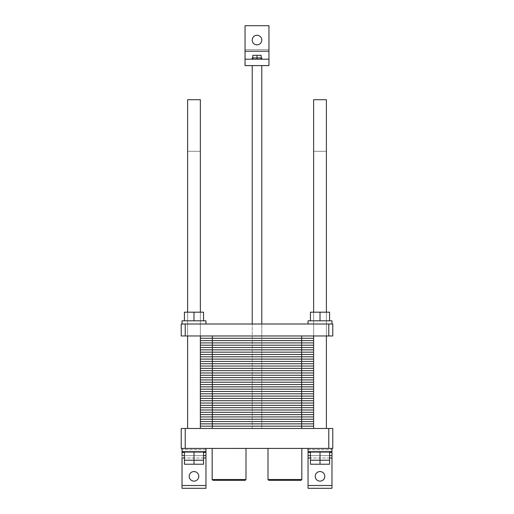 <?xml version="1.0" encoding="UTF-8"?>
<svg xmlns="http://www.w3.org/2000/svg" width="514" height="514" viewBox="0 0 514 514"><rect width="100%" height="100%" fill="white"/><g stroke="black" fill="none" stroke-linecap="round" stroke-linejoin="round"><path stroke-width="0.39" stroke-dasharray="2.57 1.93" d="M308.047 451.613L331.973 451.613L308.047 451.613L331.973 451.613L308.047 451.613L331.973 451.613L308.047 451.613L331.973 451.613L308.047 451.613L331.973 451.613L331.973 448.42L308.047 448.42L331.973 448.42L308.047 448.42L331.973 448.42L331.973 451.613L331.973 448.42L308.047 448.42L331.973 448.42L331.973 449.615L308.047 449.615L308.047 451.613L331.973 451.613L331.973 448.42L332.77 448.42L332.77 428.483L181.23 428.483L181.23 448.42L205.953 448.42L182.027 448.42L205.953 448.42L205.953 451.613L182.027 451.613L205.953 451.613L182.027 451.613L205.953 451.613L205.953 448.42L182.027 448.42L205.953 448.42L205.953 451.613L182.027 451.613L205.953 451.613L182.027 451.613L182.027 448.42L205.953 448.42L182.027 448.42L182.027 488.3L205.953 488.3L182.027 488.3L182.027 448.42L205.953 448.42L205.953 488.3L205.953 448.42L308.047 448.42L308.047 451.613L308.047 448.42L331.973 448.42L308.047 448.42L331.973 448.42L308.047 448.42L331.973 448.42L308.047 448.42L331.973 448.42L331.973 449.615L308.047 449.615L308.047 448.42L332.77 448.42L332.77 428.483L328.78 428.483L328.78 448.42L331.973 448.42L328.78 448.42L331.973 448.42L331.973 488.3L308.047 488.3L308.047 451.613M320.01 451.613L329.583 451.613L310.437 451.613L320.01 451.613L320.01 460.223L329.583 460.223L310.437 460.223L329.583 460.223L310.437 460.223L329.583 460.223L310.437 460.223L329.583 460.223L329.583 451.613L320.01 451.613L329.583 451.613L329.583 460.223L329.583 451.613L310.437 451.613L310.437 460.223L329.583 460.223L329.583 451.613L329.583 460.223L329.583 455.597L320.01 455.597L320.01 464.213L329.583 464.213L329.583 455.597L310.437 455.597L310.437 464.213L329.583 464.213L329.583 455.597L320.01 455.597L329.583 455.597L329.583 460.223L329.583 451.613L320.01 451.613L320.01 460.223L320.01 451.613L329.583 451.613L310.437 451.613L320.01 451.613L320.01 460.223L320.01 451.613L329.583 451.613L329.583 460.223L329.583 451.613L310.437 451.613L310.437 460.223L320.01 460.223L320.01 455.597L310.437 455.597L310.437 460.223L310.437 451.613L320.01 451.613L320.01 460.223L320.01 451.613L329.583 451.613L329.583 460.223L329.583 451.613L310.437 451.613L310.437 460.223L310.437 451.613L320.01 451.613L320.01 460.223L320.01 451.613L310.437 451.613L310.437 460.223L310.437 451.613L320.01 451.613L320.01 464.213L310.437 464.213L310.437 455.597L329.583 455.597L310.437 455.597L310.437 460.223L310.437 451.613L320.01 451.613M203.563 451.613L193.99 451.613L193.99 460.223L184.417 460.223L203.563 460.223L184.417 460.223L203.563 460.223L193.99 460.223L203.563 460.223L203.563 451.613L193.99 451.613L203.563 451.613L203.563 460.223L203.563 451.613L184.417 451.613L184.417 460.223L203.563 460.223L203.563 451.613L203.563 460.223L203.563 455.597L184.417 455.597L203.563 455.597L184.417 455.597L184.417 460.223L193.99 460.223L184.417 460.223L193.99 460.223L193.99 451.613L203.563 451.613L193.99 451.613L193.99 460.223L193.99 451.613L184.417 451.613L203.563 451.613L203.563 460.223L203.563 451.613L193.99 451.613L193.99 464.213L203.563 464.213L203.563 455.597L184.417 455.597L184.417 464.213L203.563 464.213L203.563 455.597L193.99 455.597L203.563 455.597L203.563 460.223L203.563 451.613L184.417 451.613L184.417 460.223L184.417 451.613L193.99 451.613L193.99 460.223L193.99 451.613L203.563 451.613L203.563 460.223L203.563 451.613L184.417 451.613L184.417 460.223L184.417 451.613L193.99 451.613L193.99 460.223L193.99 451.613L184.417 451.613L184.417 460.223L184.417 451.613L203.563 451.613M301.024 480.327L268.803 480.327L301.024 480.327L301.827 479.523L268.006 479.523L301.827 479.523L268.006 479.523L301.827 479.523L301.827 448.42L268.006 448.42L301.827 448.42L268.006 448.42L301.827 448.42L268.006 448.42L301.827 448.42L268.006 448.42L301.827 448.42L301.827 479.523L268.006 479.523L301.827 479.523L301.024 480.327L268.803 480.327L301.024 480.327L268.803 480.327L268.006 479.523L268.006 448.42L268.006 479.523L268.803 480.327L301.024 480.327M245.197 480.327L212.976 480.327L245.197 480.327L245.994 479.523L212.173 479.523L245.994 479.523L212.173 479.523L245.994 479.523L245.994 448.42L212.173 448.42L245.994 448.42L212.173 448.42L245.994 448.42L212.173 448.42L245.994 448.42L212.173 448.42L245.994 448.42L245.994 479.523L212.173 479.523L245.994 479.523L245.197 480.327L212.976 480.327L245.197 480.327L212.976 480.327L212.173 479.523L212.173 448.42L212.173 479.523L212.976 480.327L245.197 480.327M308.047 452.41L331.973 452.41L308.047 452.41L308.047 455.597L331.973 455.597L331.973 452.41L308.047 452.41L331.973 452.41L308.047 452.41L308.047 455.597L331.973 455.597L331.973 452.41L308.047 452.41M329.583 452.41L325.227 452.41L329.583 452.41M182.027 455.597L205.953 455.597L182.027 455.597M205.953 452.41L182.027 452.41L205.953 452.41L182.027 452.41L205.953 452.41L182.027 452.41L182.027 457.993L182.027 452.41L205.953 452.41M203.563 452.41L199.207 452.41L203.563 452.41M324.797 476.337A4.787 4.787 0 0 0 317.613 472.193A4.787 4.787 0 0 0 317.613 480.481A4.787 4.787 0 0 0 324.797 476.337A4.787 4.787 0 0 0 317.613 472.193A4.787 4.787 0 0 0 317.613 480.481A4.787 4.787 0 0 0 324.797 476.337M198.777 476.337A4.787 4.787 0 0 0 191.6 472.193A4.787 4.787 0 0 0 191.6 480.481A4.787 4.787 0 0 0 198.777 476.337A4.787 4.787 0 0 0 191.6 472.193A4.787 4.787 0 0 0 191.6 480.481A4.787 4.787 0 0 0 198.777 476.337M326.39 428.483L313.63 428.483L326.39 428.483L313.63 428.483L326.39 428.483L313.63 428.483L326.39 428.483L313.63 428.483L326.39 428.483L326.39 151.309L313.63 151.309L326.39 151.309L313.63 151.309L326.39 151.309L313.63 151.309L326.39 151.309L313.63 151.309L326.39 151.309L326.39 428.483L326.39 99.716L313.63 99.716L326.39 99.716L313.63 99.716L326.39 99.716L313.63 99.716L326.39 99.716L326.39 428.483L313.63 428.483L326.39 428.483L313.63 428.483L326.39 428.483L313.63 428.483L326.39 428.483L313.63 428.483L326.39 428.483L326.39 151.309L326.39 428.483M200.37 428.483L187.61 428.483L200.37 428.483L187.61 428.483L200.37 428.483L187.61 428.483L200.37 428.483L187.61 428.483L200.37 428.483L200.37 151.309L187.61 151.309L200.37 151.309L187.61 151.309L200.37 151.309L187.61 151.309L200.37 151.309L187.61 151.309L200.37 151.309L200.37 428.483L200.37 99.716L187.61 99.716L200.37 99.716L187.61 99.716L200.37 99.716L187.61 99.716L200.37 99.716L200.37 428.483L187.61 428.483L200.37 428.483L187.61 428.483L200.37 428.483L187.61 428.483L200.37 428.483L187.61 428.483L200.37 428.483L200.37 151.309L200.37 428.483L212.333 428.483L200.37 428.483L200.37 416.918L200.37 428.483M261.787 428.483L252.213 428.483L261.787 428.483L252.213 428.483L261.787 428.483L261.787 324L261.787 428.483L252.213 428.483L261.787 428.483L252.213 428.483L261.787 428.483L261.787 65.58L245.037 65.58L245.037 49.627L245.037 65.58L268.963 65.58L268.963 25.7L245.037 25.7L245.037 49.627L245.037 25.7L268.963 25.7L268.963 49.627L245.037 49.627L268.963 49.627L268.963 65.58L252.213 65.58L261.787 65.58L252.213 65.58L261.787 65.58L261.787 428.483M231.281 448.343L282.719 448.42L231.281 448.343M185.22 428.483L185.22 448.42L182.027 448.42L205.953 448.42L182.027 448.42L205.953 448.42L205.953 451.613L205.953 448.42L182.027 448.42L185.22 448.42L185.22 428.483L181.23 428.483L181.23 448.42L205.953 448.42L205.953 451.613L182.027 451.613L205.953 451.613L182.027 451.613L182.027 448.42L182.027 451.613L182.027 448.42L182.027 451.613L182.027 448.42L308.047 448.42L308.047 488.3L331.973 488.3L331.973 448.42L328.78 448.42L328.78 428.483L185.22 428.483M200.37 416.918L212.333 416.918L200.37 416.918L200.37 405.353L212.333 405.353L200.37 405.353L200.37 393.788L212.333 393.788L200.37 393.788L200.37 382.223L212.333 382.223L200.37 382.223L200.37 370.658L212.333 370.658L200.37 370.658L200.37 359.093L212.333 359.093L200.37 359.093L200.37 347.528L212.333 347.528L200.37 347.528L200.37 335.963L313.63 335.963L200.37 335.963L200.37 312.191L200.37 416.918L313.63 416.918L313.63 428.483L212.333 428.483L313.63 428.483L313.63 99.716L313.63 428.483L313.63 151.309L313.63 428.483L313.63 416.918L301.667 416.918L313.63 416.918L313.63 405.353L313.63 416.918M326.39 335.963L326.39 312.191L326.39 335.963M256.994 57.921L257 55.319L252.849 55.319L261.151 55.319L252.849 55.319L252.849 59.2L252.856 57.921L256.994 57.921L252.856 57.921L252.849 59.2L252.849 57.921L261.144 57.921L261.144 59.2L261.151 55.319L252.849 55.319L252.849 59.2L252.213 59.2L257 59.2L257.006 57.921L252.856 57.921L252.849 59.2L252.856 57.921L252.856 59.2L252.849 57.921L256.994 57.921L257.006 59.2L252.856 59.2L252.849 55.319L252.849 59.2L261.151 59.2L261.151 57.921L261.151 59.2L257.006 59.2L257 55.319L261.151 55.319L257 55.319L257 59.2L256.994 57.921L252.213 57.921L261.144 57.921L257.006 57.921L257.006 59.2L257.006 57.921L261.144 57.921L252.856 57.921L252.849 59.2L252.856 57.921L256.994 57.921L256.994 59.2L261.787 59.2L261.151 59.2L261.151 55.319L257 55.319L257 59.2L252.856 59.2L252.849 57.921L252.849 59.2L252.213 59.2L257 59.2L257.006 57.921L252.856 57.921L252.856 59.2L252.856 57.921L261.144 57.921L261.151 59.2L261.151 55.319L261.151 59.2L261.144 57.921L252.856 57.921L252.849 59.2L252.849 55.319L252.849 59.2L261.787 59.2L257.006 59.2L257 55.319L257 59.2L257.006 57.921L252.856 57.921L261.787 57.921L257.006 57.921L257 59.2L261.151 59.2L261.151 57.921L261.144 59.2L257.006 59.2L261.787 59.2L261.151 59.2L261.151 55.319L261.151 59.2L261.151 57.921L261.151 59.2L261.144 57.921L257.006 57.921L261.144 57.921L257.006 57.921L261.144 57.921L261.144 59.2L261.787 59.2L261.151 59.2L261.151 57.921L261.787 57.921L257.006 57.921M261.787 40.053A4.787 4.787 0 0 0 254.61 35.909A4.787 4.787 0 0 0 254.61 44.204A4.787 4.787 0 0 0 261.787 40.053A4.787 4.787 0 0 0 254.61 35.909A4.787 4.787 0 0 0 254.61 44.204A4.787 4.787 0 0 0 261.787 40.053M268.963 59.2L245.037 59.2L268.963 59.2M310.437 451.613L310.437 460.223L310.437 451.613M184.417 451.613L184.417 460.223L184.417 451.613L193.99 451.613L193.99 460.223L193.99 455.597L184.417 455.597L193.99 455.597L193.99 464.213L184.417 464.213L184.417 451.613L193.99 451.613L184.417 451.613M320.01 455.597L310.437 455.597L320.01 455.597M261.787 57.921L261.151 57.921L261.787 57.921L261.787 59.2L261.787 57.921M332.77 324L328.78 324L328.78 335.963L332.77 335.963L332.77 324M328.78 324L185.22 324L185.22 335.963L328.78 335.963M185.22 324L181.23 324L181.23 335.963L185.22 335.963M193.99 312.191L184.417 312.191L203.563 312.191L184.417 312.191L203.563 312.191L184.417 312.191L203.563 312.191L193.99 312.191L203.563 312.191L203.563 320.807L193.99 320.807L193.99 312.191L193.99 320.807L203.563 320.807L203.563 312.191L203.563 320.807L184.417 320.807L184.417 312.191L193.99 312.191L193.99 320.807L203.563 320.807L203.563 312.191L203.563 320.807L184.417 320.807L184.417 312.191L184.417 320.807L193.99 320.807L193.99 312.191L193.99 320.807L203.563 320.807L203.563 312.191L203.563 320.807L184.417 320.807L193.99 320.807L193.99 312.191L193.99 320.807L203.563 320.807M182.027 324L182.027 320.807L182.027 324L182.027 320.807L205.953 320.807L182.027 320.807L205.953 320.807L205.953 324L182.027 324L205.953 324L182.027 324L205.953 324L182.027 324L205.953 324L182.027 324L205.953 324L205.953 320.807L182.027 320.807L205.953 320.807L182.027 320.807L205.953 320.807L205.953 324M308.047 324L308.047 320.807L308.047 324L308.047 320.807L331.973 320.807L308.047 320.807L331.973 320.807L331.973 324L308.047 324L331.973 324L308.047 324L331.973 324L308.047 324L331.973 324L308.047 324L331.973 324L331.973 320.807L308.047 320.807L331.973 320.807L308.047 320.807L331.973 320.807L331.973 324M310.437 320.807L310.437 312.191L310.437 320.807L329.583 320.807L310.437 320.807L320.01 320.807L320.01 312.191L329.583 312.191L310.437 312.191L329.583 312.191L310.437 312.191L329.583 312.191L320.01 312.191L329.583 312.191L329.583 320.807L329.583 312.191L329.583 320.807L320.01 320.807L320.01 312.191L320.01 320.807L329.583 320.807L329.583 312.191L329.583 320.807L320.01 320.807L320.01 312.191L320.01 320.807L310.437 320.807L310.437 312.191L320.01 312.191L320.01 320.807L329.583 320.807L329.583 312.191L329.583 320.807L310.437 320.807L310.437 312.191L310.437 320.807L310.437 312.191L310.437 320.807L320.01 320.807L320.01 312.191M184.417 320.807L184.417 312.191L184.417 320.807L193.99 320.807L184.417 320.807L184.417 312.191L184.417 320.807L193.99 320.807M320.01 320.807L329.583 320.807M200.37 405.353L212.333 405.353L212.333 416.918L301.667 416.918L301.667 428.483M200.37 393.788L212.333 393.788L212.333 405.353L313.63 405.353L301.667 405.353L313.63 405.353L313.63 393.788L313.63 405.353M200.37 382.223L212.333 382.223L212.333 393.788L301.667 393.788L301.667 405.353L212.333 405.353L301.667 405.353L301.667 416.918L212.333 416.918L212.333 428.483M200.37 370.658L212.333 370.658L212.333 382.223L301.667 382.223L301.667 393.788L212.333 393.788L313.63 393.788L301.667 393.788L313.63 393.788L313.63 382.223L313.63 393.788M200.37 359.093L212.333 359.093L212.333 370.658L301.667 370.658L301.667 382.223L212.333 382.223L313.63 382.223L301.667 382.223L313.63 382.223L313.63 370.658L313.63 382.223M200.37 347.528L212.333 347.528L212.333 359.093L301.667 359.093L301.667 370.658L212.333 370.658L313.63 370.658L301.667 370.658L313.63 370.658L313.63 359.093L313.63 370.658M212.333 335.963L301.667 335.963L212.333 335.963L212.333 347.528L301.667 347.528L301.667 359.093L212.333 359.093L313.63 359.093L301.667 359.093L313.63 359.093L313.63 347.528L313.63 359.093M301.667 335.963L313.63 335.963L301.667 335.963L301.667 347.528L212.333 347.528L313.63 347.528L301.667 347.528L313.63 347.528L313.63 335.963L313.63 347.528M200.37 419.231L313.63 419.231M200.37 421.544L313.63 421.544M200.37 423.857L313.63 423.857M200.37 426.17L313.63 426.17M200.37 407.666L313.63 407.666M200.37 409.979L313.63 409.979M200.37 412.292L313.63 412.292M200.37 414.605L313.63 414.605M200.37 396.101L313.63 396.101M200.37 398.414L313.63 398.414M200.37 400.727L313.63 400.727M200.37 403.04L313.63 403.04M200.37 384.536L313.63 384.536M200.37 386.849L313.63 386.849M200.37 389.162L313.63 389.162M200.37 391.475L313.63 391.475M200.37 372.971L313.63 372.971M200.37 375.284L313.63 375.284M200.37 377.597L313.63 377.597M200.37 379.91L313.63 379.91M200.37 361.406L313.63 361.406M200.37 363.719L313.63 363.719M200.37 366.032L313.63 366.032M200.37 368.345L313.63 368.345M200.37 349.841L313.63 349.841M200.37 352.154L313.63 352.154M200.37 354.467L313.63 354.467M200.37 356.78L313.63 356.78M200.37 338.276L313.63 338.276M200.37 340.589L313.63 340.589M200.37 342.902L313.63 342.902M200.37 345.215L313.63 345.215M329.583 457.993L310.437 457.993L329.583 457.993M205.953 449.615L182.027 449.615L205.953 449.615M203.563 457.993L184.417 457.993L203.563 457.993M187.61 428.483L187.61 99.716L187.61 428.483M187.61 335.963L187.61 312.191L187.61 335.963M313.63 335.963L313.63 312.191L313.63 335.963M252.213 59.2L252.213 57.921L252.213 59.2M252.213 428.483L252.213 65.58L252.213 428.483"/><path stroke-width="0.77" d="M331.973 451.613L308.047 451.613L308.047 488.3L331.973 488.3L308.047 488.3L308.047 455.597L310.437 455.597L308.047 455.597L308.047 452.41L310.437 452.41L308.047 452.41L308.047 451.613L331.973 451.613L331.973 455.597L329.583 455.597L331.973 455.597L331.973 488.3L331.973 485.512L308.047 485.512L331.973 485.512L331.973 457.993L329.583 457.993L331.973 457.993L331.973 452.41L329.583 452.41L331.973 452.41L331.973 448.42L331.973 451.613M320.01 460.223L310.437 460.223L310.437 464.213L320.01 464.213L310.437 464.213L310.437 451.613L310.437 460.223L320.01 460.223L320.01 464.213L329.583 464.213L320.01 464.213L320.01 460.223L329.583 460.223L329.583 464.213L329.583 460.223L320.01 460.223L320.01 451.613L320.01 460.223M329.583 451.613L329.583 460.223L329.583 451.613M203.563 451.613L203.563 460.223L184.417 460.223L184.417 464.213L193.99 464.213L184.417 464.213L184.417 451.613L184.417 460.223L193.99 460.223L193.99 464.213L203.563 464.213L193.99 464.213L193.99 451.613L193.99 460.223L203.563 460.223L203.563 464.213L203.563 451.613M205.953 451.613L182.027 451.613L182.027 452.41L182.027 451.613L205.953 451.613L205.953 448.42L205.953 455.597L203.563 455.597L205.953 455.597L205.953 452.41L203.563 452.41L205.953 452.41L205.953 451.613M268.803 480.327L301.024 480.327L301.827 479.523L268.006 479.523L301.827 479.523L301.827 448.42L301.827 479.523L301.024 480.327L268.803 480.327L268.006 479.523L268.006 448.42L268.006 479.523L268.803 480.327M212.976 480.327L245.197 480.327L245.994 479.523L212.173 479.523L245.994 479.523L245.994 448.42L245.994 479.523L245.197 480.327L212.976 480.327L212.173 479.523L212.173 448.42L212.173 479.523L212.976 480.327M184.417 455.597L182.027 455.597L184.417 455.597M184.417 452.41L182.027 452.41L182.027 455.597L182.027 452.41L184.417 452.41M324.797 476.337A4.787 4.787 0 0 1 317.613 480.481A4.787 4.787 0 0 1 317.613 472.193A4.787 4.787 0 0 1 324.797 476.337A4.787 4.787 0 0 1 317.613 480.481A4.787 4.787 0 0 1 317.613 472.193A4.787 4.787 0 0 1 324.797 476.337M182.027 488.3L182.027 457.993L182.027 488.3L205.953 488.3L205.953 452.41L205.953 457.993L203.563 457.993L205.953 457.993L205.953 485.512L182.027 485.512L205.953 485.512L205.953 488.3L182.027 488.3M198.777 476.337A4.787 4.787 0 0 1 191.6 480.481A4.787 4.787 0 0 1 191.6 472.193A4.787 4.787 0 0 1 198.777 476.337A4.787 4.787 0 0 1 191.6 480.481A4.787 4.787 0 0 1 191.6 472.193A4.787 4.787 0 0 1 198.777 476.337M181.23 428.483L332.77 428.483L332.77 448.42L181.23 448.42L181.23 428.483L185.22 428.483L185.22 448.42L181.23 448.42L181.23 428.483M328.78 428.483L328.78 448.42L185.22 448.42L185.22 428.483L332.77 428.483L332.77 448.42L328.78 448.42L328.78 428.483M200.37 428.483L200.37 335.963L200.37 428.483M200.37 312.191L200.37 99.716L187.61 99.716L200.37 99.716L200.37 312.191M313.63 99.716L326.39 99.716L326.39 312.191L326.39 99.716L313.63 99.716L313.63 312.191L313.63 99.716M326.39 428.483L326.39 335.963L326.39 428.483M252.849 59.2L252.849 55.319L261.151 55.319L261.151 59.2L261.144 57.921L261.787 57.921L257.006 57.921L257.006 59.2L257 55.319L261.151 55.319L261.151 59.2L261.144 57.921L252.856 57.921L252.856 59.2L252.849 55.319L257 55.319L257 59.2L256.994 57.921L252.856 57.921L252.856 59.2M252.213 57.921L252.849 57.921L252.213 57.921L252.213 59.2L252.213 57.921M268.963 65.58L245.037 65.58L245.037 25.7L268.963 25.7L268.963 65.58L245.037 65.58L245.037 25.7L268.963 25.7L268.963 59.2L245.037 59.2L268.963 59.2L268.963 65.58M261.787 40.053A4.787 4.787 0 0 1 254.61 44.204A4.787 4.787 0 0 1 254.61 35.909A4.787 4.787 0 0 1 261.787 40.053A4.787 4.787 0 0 1 254.61 44.204A4.787 4.787 0 0 1 254.61 35.909A4.787 4.787 0 0 1 261.787 40.053M261.787 324L261.787 65.58L261.787 324M181.23 324L332.77 324L332.77 335.963L181.23 335.963L181.23 324M329.583 320.807L329.583 312.191L310.437 312.191L310.437 320.807M320.01 320.807L320.01 312.191M331.973 324L331.973 320.807L308.047 320.807L308.047 324M205.953 324L205.953 320.807L182.027 320.807L182.027 324M193.99 320.807L193.99 312.191L184.417 312.191L184.417 320.807M203.563 320.807L203.563 312.191L193.99 312.191M185.22 324L185.22 335.963M328.78 324L328.78 335.963M313.63 416.918L200.37 416.918M313.63 405.353L200.37 405.353M313.63 393.788L301.667 393.788L313.63 393.788L301.667 393.788L301.667 416.918L212.333 416.918L212.333 428.483M313.63 382.223L301.667 382.223L313.63 382.223L301.667 382.223L301.667 393.788L200.37 393.788M313.63 370.658L301.667 370.658L313.63 370.658L301.667 370.658L301.667 382.223L212.333 382.223L212.333 393.788L301.667 393.788L212.333 393.788L212.333 405.353L301.667 405.353L212.333 405.353L212.333 416.918L301.667 416.918L301.667 428.483M313.63 359.093L301.667 359.093L313.63 359.093L301.667 359.093L301.667 370.658L212.333 370.658L212.333 382.223L301.667 382.223L200.37 382.223M313.63 347.528L301.667 347.528L313.63 347.528L301.667 347.528L301.667 359.093L212.333 359.093L212.333 370.658L301.667 370.658L200.37 370.658M301.667 335.963L301.667 347.528L212.333 347.528L212.333 359.093L301.667 359.093L200.37 359.093M212.333 335.963L212.333 347.528L301.667 347.528L200.37 347.528M200.37 419.231L313.63 419.231M200.37 421.544L313.63 421.544M200.37 423.857L313.63 423.857M200.37 426.17L313.63 426.17M200.37 407.666L313.63 407.666M200.37 409.979L313.63 409.979M200.37 412.292L313.63 412.292M200.37 414.605L313.63 414.605M200.37 396.101L313.63 396.101M200.37 398.414L313.63 398.414M200.37 400.727L313.63 400.727M200.37 403.04L313.63 403.04M200.37 384.536L313.63 384.536M200.37 386.849L313.63 386.849M200.37 389.162L313.63 389.162M200.37 391.475L313.63 391.475M200.37 372.971L313.63 372.971M200.37 375.284L313.63 375.284M200.37 377.597L313.63 377.597M200.37 379.91L313.63 379.91M200.37 361.406L313.63 361.406M200.37 363.719L313.63 363.719M200.37 366.032L313.63 366.032M200.37 368.345L313.63 368.345M200.37 349.841L313.63 349.841M200.37 352.154L313.63 352.154M200.37 354.467L313.63 354.467M200.37 356.78L313.63 356.78M200.37 338.276L313.63 338.276M200.37 340.589L313.63 340.589M200.37 342.902L313.63 342.902M200.37 345.215L313.63 345.215M310.437 457.993L308.047 457.993L310.437 457.993M184.417 457.993L182.027 457.993L184.417 457.993M268.963 51.22L245.037 51.22L268.963 51.22M308.047 448.42L308.047 451.613L308.047 448.42M182.027 448.42L182.027 451.613L182.027 448.42M187.61 428.483L187.61 335.963L187.61 428.483M187.61 312.191L187.61 99.716L187.61 312.191M313.63 428.483L313.63 335.963L313.63 428.483M261.787 59.2L261.787 57.921L261.787 59.2M252.213 324L252.213 65.58L252.213 324"/></g></svg>
